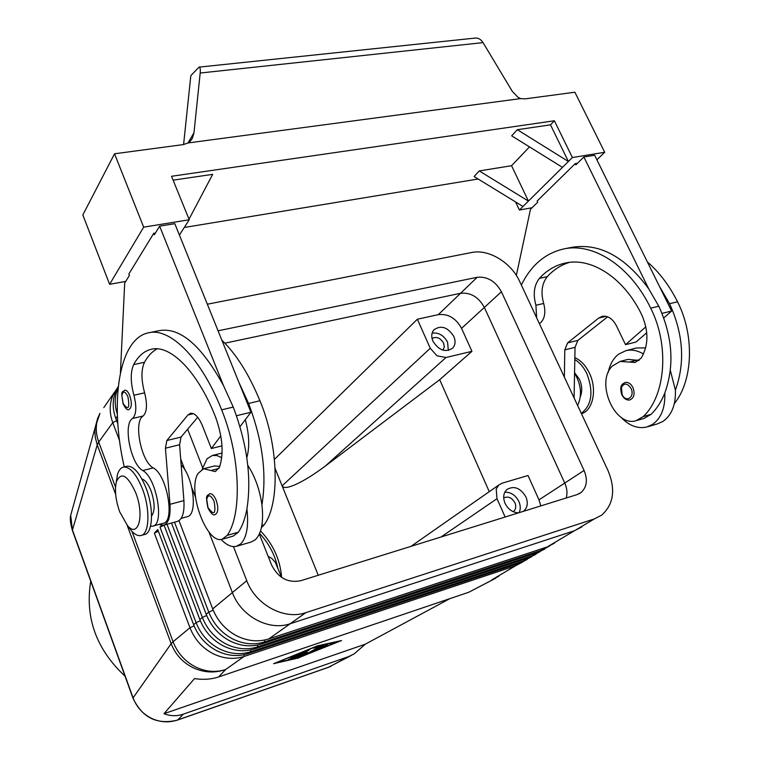 <?xml version="1.0" encoding="UTF-8"?>
<svg xmlns="http://www.w3.org/2000/svg" width="760" height="760" viewBox="0 0 760 760"><rect width="100%" height="100%" fill="white"/><g stroke="black" fill="none" stroke-linecap="round" stroke-linejoin="round"><path stroke-width="1.14" d="M647.862 426.702L656.982 424.051L662.957 421.43C671.745 415.169 675.887 404.728 675.393 390.099C685.292 362.748 683.344 333.944 669.56 303.696L677.54 301.796C694.811 335.559 692.958 380.76 674.357 403.55M643.501 353.998C637.545 350.464 631.721 349.334 626.031 350.626L618.725 354.074C613.396 358.188 609.9 364.306 608.218 372.428M620.778 417.078C628.89 425.638 637.478 428.972 646.551 427.082L652.498 424.469C661.238 418.199 665.351 407.721 664.819 393.034C661.361 401.66 656.783 408.766 651.092 414.352L643.9 418.465L636.956 420.451M574.579 373.198C581.267 384.645 582.274 395.409 577.609 405.479M536.626 317.756L535.923 305.226C532.864 294.177 534.033 285.219 539.448 278.331C546.678 270.417 555.189 265.344 564.984 263.122C591.071 256.823 623.941 277.647 641.82 314.972C648.831 331.284 648.584 345.686 641.107 358.178L635.142 362.463L620.103 361.437L612.227 366.139C595.308 382.327 614.678 427.386 636.006 420.726L643.169 416.623C665.561 395.894 669.693 345.524 650.693 308.161C630.163 265.534 592.658 242.022 563.046 249.099C544.834 253.545 530.936 265.525 521.341 285.048M620.103 361.437L628.045 359.385L639.056 360.459M580.346 396.615C582.445 391.305 582.141 385.519 579.433 379.259L574.589 372.695M209.684 493.743L209.845 493.696C212.125 493.506 214.244 495.719 216.21 500.356C218.605 507.889 218.291 512.582 215.27 514.434C213.465 515.964 210.995 513.731 207.869 507.747C205.323 493.905 206.767 496.337 209.845 493.696M350.607 655.804L328.244 667.403L177.545 720.081M177.175 720.204L177.868 719.891C168.948 722.931 160.094 722.38 151.297 718.247C142.633 713.811 136.562 707.009 133.085 697.851L133.029 698.269M449.825 598.652L365.313 644.167L354.188 653.885L348.412 656.678L183.331 714.134C176.805 716.357 170.354 716.205 163.989 713.697L194.531 678.594C203.157 679.943 211.195 679.383 218.652 676.922L468.768 592.249L493.611 579.281M174.515 522.196L208.781 612.142C213.417 623.77 221.15 632.586 231.971 638.571C242.934 644.176 253.792 645.297 264.537 641.934L541.804 550.164L549.423 546.098M554.505 543.144L547.247 546.924L268.802 638.913C258.001 642.285 247.076 641.145 236.046 635.503C225.159 629.47 217.369 620.597 212.695 608.893L178.999 520.676M527.26 559.408L520.638 562.761L248.054 653.638C237.519 656.953 226.898 655.889 216.201 650.446C205.637 644.632 198.113 636.053 193.629 624.692L157.728 529.558L154.356 533.14L189.971 627.731C194.417 639.017 201.884 647.548 212.382 653.325C223.022 658.72 233.586 659.775 244.065 656.469L515.489 565.82L522.889 561.887M167.01 524.258L202.369 617.452C206.948 628.966 214.586 637.678 225.292 643.596C236.151 649.135 246.905 650.227 257.564 646.883L532.864 555.484L540.408 551.466M544.948 548.891L538.203 552.311L261.734 643.929C251.019 647.283 240.207 646.171 229.282 640.594C218.5 634.638 210.814 625.86 206.197 614.279L171.494 523.022M161.709 525.322L160.008 527.136L196.099 622.649C200.611 634.049 208.164 642.665 218.766 648.517C229.51 653.98 240.169 655.053 250.743 651.728L524.096 560.7L531.563 556.728M536.019 554.202L529.331 557.583L254.819 648.831C244.197 652.165 233.482 651.082 222.67 645.572C212.002 639.692 204.392 631.009 199.851 619.542L164.055 525.065M117.838 423.814L115.805 418.427C112.014 407.844 112.385 398.012 116.897 388.93L118.246 386.584M117.819 387.41L113.876 393.281C109.373 402.325 109.003 412.11 112.755 422.636L119.586 440.752M127.936 526.224L131.774 531.202C135.042 534.641 138.064 536.085 140.847 535.524C149.425 534.403 150.47 509.399 142.443 488.917C136.287 473.869 129.941 466.602 123.395 467.134C120.65 467.827 118.655 470.402 117.401 474.858L116.308 481.973M119.69 511.841L127.594 525.778C138.463 538.517 144.637 515.27 135.755 492.85C127.614 475.066 121.153 471.371 116.365 481.773C114.513 490.105 115.624 500.127 119.69 511.841M141.303 535.392L144.352 534.556C152.969 533.425 154.052 508.44 146.015 487.996C139.859 472.957 133.494 465.719 126.92 466.25L126.692 466.308M581.457 413.725C593.066 410.59 597.408 389.205 589.361 373.027C585.618 365.398 580.783 360.278 574.855 357.675M581.305 413.392C591.85 405.108 593.702 391.875 586.862 373.673C583.737 367.213 579.728 362.501 574.826 359.527M268.08 556.158L272.023 558.628L275.329 562.381L281.666 577.429M441.047 536.997L496.992 498.693L496.214 489.031L498.864 484.956L502.056 483.208L528.01 475.513L538.992 499.842L540.825 505.903M489.269 491.663L439.688 379.696L325.423 465.965C314.212 474.354 304.437 480.462 296.096 484.31C287.992 487.911 283.337 488.423 282.122 485.858L318.25 575.263M325.423 465.965L445.997 357.494L437.028 355.832L430.255 348.279L282.122 485.858L275.11 468.492M442.956 350.18L444.305 346.969L443.593 343.102C440.344 337.82 436.487 336.281 432.031 338.466M453.834 336.442C455.734 341.041 455.401 344.897 452.837 348.013C445.597 352.811 438.966 350.55 432.943 341.231C431.11 336.709 431.404 332.918 433.855 329.84C441.085 324.89 447.744 327.085 453.834 336.442M448.352 350.493L447.573 342.18C443.859 335.397 438.7 332.367 432.117 333.099M513.171 511.689L513.684 511.318C515.917 509.19 516.325 506.35 514.928 502.787C511.831 497.543 508.089 495.938 503.7 497.961M518.586 512.839C512.696 512.611 508.174 509.428 505.029 503.281C502.778 497.534 503.414 492.926 506.929 489.469C514.149 485.459 520.486 487.939 525.929 496.897C528.247 502.75 527.573 507.414 523.896 510.9L523.231 511.385M519.108 512.677C520.695 509.333 520.628 505.628 518.909 501.562C515.584 495.197 510.881 492.072 504.811 492.195M151.563 515.954L151.848 515.669C155.097 510.549 154.85 502.331 151.107 491.017C148.323 484.044 145.264 480.035 141.92 478.99M181.184 518.358L186.912 516.781C197.942 515.736 193.819 477.441 181.146 464.882M261.44 527.601L264.157 524.827C280.098 503.547 278.73 445.692 259.939 400.757C248.919 374.176 236.246 354.017 221.901 340.28M124.269 466.916C109.449 403.247 118.55 338.969 148.285 332.851C169.85 327.123 201.181 357.808 221.635 409.83C240.35 455.525 242.364 514.083 227.211 535.372L222.11 539.277C206.397 544.378 186.903 490.238 198.123 473.337L203.651 468.749L215.327 471.58L219.478 467.238C223.953 453.483 222.623 436.705 215.488 416.908C197.695 371.431 170.25 344.251 151.25 349.277C144.096 350.997 138.234 356.098 133.674 364.581C130.359 372.02 130.445 382.242 133.921 395.228C136.809 406.818 136.363 414.561 132.572 418.465C122.768 423.899 130.71 464.227 142.757 470.544C156.56 477.612 164.863 525.169 152.579 526.195L150.527 526.214M214.462 465.965L219.811 466.365M221.739 457.634L216.885 455.534L212.382 455.487L207.1 458.707L202.15 469.272M221.093 539.429C226.413 545.005 231.448 547.323 236.189 546.383L240.54 544.056C246.705 537.842 248.833 526.158 246.915 509C245.09 518.643 242.259 526.366 238.402 532.171L233.234 536.085L222.813 539.068M237.167 546.098L250.866 542.108L255.293 539.771C261.573 533.548 263.786 521.901 261.924 504.839C259.768 489.725 255.065 476.567 247.798 465.358M124.754 390.184C126.53 390.022 128.221 391.894 129.817 395.779C132.031 403.028 131.803 407.559 129.152 409.393C127.623 410.704 125.59 408.794 123.044 403.655C120.64 388.749 122.18 393.015 124.754 390.184M632.88 387.457C635.122 393.727 634.153 397.869 629.964 399.893C626.8 400.529 624.093 398.858 621.832 394.867C618.82 384.683 622.858 383.895 625.281 382.451C628.311 381.995 630.838 383.667 632.88 387.457M183.587 144.552L190.722 76.589L191.045 75.382L199.063 67.127C200.146 67.098 200.516 69.065 200.184 73.026L483.046 42.617L512.344 91.428L518.139 97.413L520.667 98.591L525.084 98.876L574.873 92.216L604.703 152.294L572.385 157.538L528.428 201.096L479.256 170.934L511.565 165.708L529.492 146.889M114.532 153.786L143.678 227.155L109.611 284.326L82.831 214.957L114.532 153.786L183.264 144.6L188.148 142.937L190.532 140.894L192.527 137.93L193.98 132.753L187.881 143.089M277.656 567.331C274.769 554.534 268.755 543.239 259.606 533.434M90.725 581.172C84.816 617.567 96.263 649.249 125.048 676.21M566.209 498C567.568 493.287 567.083 488.309 564.756 483.046L484.358 307.43C478.562 297.017 470.63 292.296 460.57 293.274L224.846 343.188M208.924 531.943L232.38 592.582C241.024 616.369 269.03 631.303 290.206 623.732L574.541 530.708L581.913 526.87M191.909 487.948L195.482 497.173M180.68 458.916L185.05 470.202M218.072 330.79L477.213 277.276C487.407 276.345 495.482 281.181 501.41 291.773L584.079 470.459C587.869 479.731 586.9 487.065 581.163 492.442L577.011 494.627L300.703 580.725C287.85 583.214 278.122 577.904 271.51 564.813L259.322 534.061M207.337 304.209L471.675 252.51C488.613 248.824 511.167 262.485 519.631 281.371L607.971 470.469C615.79 489.402 613.719 504.279 601.768 515.071L594.32 518.938L305.834 612.655C284.297 620.303 255.664 604.969 246.753 580.678L233.453 546.601M202.597 467.552L187.634 429.229M281.599 577.267C280.165 559.635 273.144 544.188 260.537 530.927M200.184 73.026L193.98 132.753M483.046 42.617C480.871 39.349 478.315 37.829 475.37 38.057L199.253 67.108M520.667 98.591L188.148 142.937M143.678 227.155L189.23 219.754L171.541 176.282L554.382 120.764L572.385 157.538M554.382 120.764L550.496 124.839L517.313 129.703L511.67 135.821L562.466 167.361M511.565 165.708L528.428 201.096L522.994 206.482L474.088 176.538L479.256 170.934M173.118 180.148L212.667 174.353L189.012 219.222M478.116 179.008L184.262 227.487M517.313 129.703L568.394 161.49L550.496 124.839M522.994 206.482L519.403 210.035L515.565 201.932M179.407 235.039L189.23 219.754M519.403 210.035L532.067 207.736M596.894 159.809L604.703 152.294M577.476 163.257L575.253 163.628L537.168 201.011L537.728 202.189L530.471 209.304L516.344 275.433M109.611 284.326L125.723 281.409M155.41 233.016L153.757 233.291L128.849 274.008L129.399 275.415L124.688 283.091L120.431 372.656M149.159 332.671L159.381 330.609C180.101 327.094 201.486 345.448 223.525 385.671L159.629 226.138L154.337 234.764L153.757 233.291M663.784 317.889L671.64 311.049L594.633 155.249L583.87 156.997L575.852 164.844L575.253 163.628M157.196 348.83C152.19 351.462 147.943 355.946 144.476 362.283C141.094 369.712 141.141 379.895 144.609 392.834C147.487 404.377 147.003 412.101 143.155 416.005C133.218 421.458 141.094 461.643 153.254 467.894C167.191 474.886 175.408 522.262 162.972 523.346L152.959 526.091M159.001 524.438L163.486 525.226C168.511 523.497 170.667 516.524 169.974 504.326L165.433 448.21L166.829 440.524L187.929 414.96L190.475 413.288C194.721 412.87 198.673 416.955 202.34 425.543L211.375 448.514L220.799 435.86M236.493 415.729L250.962 412.252L174.809 223.668L159.629 226.138M163.894 525.112L177.213 521.455C182.324 519.697 184.556 512.744 183.91 500.593L179.588 444.724L181.032 437.057L197.733 417.259M211.375 448.514L221.986 445.854M240.008 426.645L250.962 412.252M223.525 385.671L233.244 407.075C247.199 444.125 251.75 478.097 246.915 509M238.82 382.185L248.567 403.446C262.523 440.249 266.978 474.05 261.924 504.839M246.819 457.719C249.755 447.165 249.251 434.483 245.309 419.672M445.997 357.494L471.941 351.338L461.558 328.349C455.962 318.174 448.219 313.595 438.339 314.63L417.363 319.219L430.255 348.279M439.688 379.696L471.941 351.338M496.992 498.693L505.134 517.028M417.363 319.219L274.436 459.382M118.142 387.647C114.561 395.903 114.294 404.728 117.335 414.143M154.356 533.14L158.365 531.221M160.008 527.136L164.093 525.169M298.974 654.17L293.189 656.327L302.822 652.45L295.06 657.552L288.43 659.452L293.483 657.761L295.602 656.374L290.795 657.894L296.827 655.576L298.851 653.866M322.411 647.805L319.837 648.679L327.541 644.47L322.411 647.805L322.164 647.188M338.998 641.402L316.692 646.323L276.288 662.767L299.573 657.438L338.884 641.126M298.88 657.894L273.6 663.679L317.433 645.848L341.544 640.538L298.775 657.628M320.682 646.561L313.338 648.128L323.798 645.306L315.856 650.465L313.13 651.472L320.682 646.561L320.454 645.99M300.723 655.49L307.097 652.555L308.531 652.831L317.158 648.005L309.272 653.144L306.574 654.17L305.045 653.894L296.144 657.694L306.764 650.74L309.538 649.714L300.723 655.49L300.466 654.844M306.099 653.02L307.458 652.621M365.313 644.167L163.989 713.697M127.157 525.303L171.171 643.663L133.085 697.851L72.409 529.9L70.689 515.337L73.169 506.445M563.046 249.099L570.997 247.494C598.87 242.516 624.767 256.272 648.688 288.772L658.815 306.233C672.619 336.651 674.623 365.588 664.819 393.034M569.344 262.399C560.966 265.012 553.603 269.772 547.257 276.668C541.813 283.547 540.626 292.486 543.685 303.487C546.069 312.863 544.654 319.618 539.429 323.75M659.423 286.33L669.56 303.696M670.348 370.395L675.393 390.099M647.349 261.896C659.29 272.213 669.361 285.513 677.54 301.796M645.658 347.899L636.547 347.966L626.031 350.626M564.366 377.14L564.794 349.837L567.587 342.902L598.671 318.079L602.224 316.331C607.867 315.495 612.588 318.611 616.379 325.688L625.528 344.669L636.053 342.028L646.76 332.709M574.085 397.936L575.044 347.32L577.866 340.404L607.639 316.787M671.64 311.049L662.026 313.358M648.688 288.772L583.87 156.997M625.528 344.669L645.867 326.819M629.498 362.092L637.469 360.022M206.72 499.215L207.983 507.566C214.111 516.049 216.153 513.978 214.12 501.362C210.748 494.769 208.287 494.057 206.72 499.215M348.412 656.678L329.004 667.071L177.868 719.891L183.331 714.134M218.652 676.922L225.673 669.512C214.843 673.255 204.079 672.695 193.373 667.85C182.827 662.635 175.427 654.569 171.171 643.663L173.071 641.734L132.012 531.458M72.466 530.632L132.971 698.126C142.158 717.601 156.911 724.964 177.232 720.186M70.68 515.403C69.863 518.529 70.423 523.507 72.371 530.337L97.242 444.866L95.332 437.579L94.886 431.385L95.133 427.69L97.784 417.781M115.529 487.189L98.714 442.054L112.755 422.636L116.65 420.669M115.681 494.437L97.242 444.866L98.714 442.054C95.105 431.794 95.504 422.227 99.93 413.364L95.133 427.69L70.689 515.337M495.662 578.246L468.768 592.249M213.189 610.128L208.781 612.142L206.197 614.279M538.203 552.311L541.804 550.164L541.947 548.682M194.085 625.85L189.971 627.731L173.071 641.734C177.355 652.707 184.594 660.991 194.798 666.567C205.143 671.792 215.431 672.771 225.673 669.512L244.065 656.469L244.065 654.721M206.682 615.486L202.369 617.452L199.851 619.542M529.331 557.583L532.864 555.484L532.997 554.031M261.734 643.929L264.537 641.934L264.556 640.043M200.317 620.73L196.099 622.649L193.629 624.692M520.638 562.761L524.096 560.7L524.229 559.284M254.819 648.831L257.564 646.883L257.573 645.04M515.622 564.433L515.489 565.82L491.701 579.966L498.712 576.298M248.054 653.638L250.743 651.728L250.752 649.933M103.797 407.607L114.352 392.407M264.157 524.827L261.849 525.483M218.918 468.454L210.947 470.526M121.866 395.666L123.111 403.455C128.316 410.723 129.922 408.49 127.927 396.748C125.02 390.916 122.996 390.555 121.866 395.666M622.117 394.563C625.993 403.37 635.341 396.929 630.961 388.341C627.313 383.021 624.14 382.717 621.452 387.419L622.117 394.563M268.802 638.913L290.197 623.741M574.512 530.717L547.247 546.924M584.079 470.459L564.756 483.046M501.41 291.773L461.558 328.349M477.213 277.276L438.339 314.63M246.753 580.678L212.695 608.893M305.834 612.655L290.206 623.732M594.32 518.938L574.541 530.708M564.765 483.056L538.992 499.842M165.433 448.21L179.588 444.724M169.974 504.326L183.91 500.593M166.829 440.524L181.032 437.057M187.929 414.96L193.439 413.659M238.402 532.171L227.211 535.372M233.244 407.075L221.635 409.83M144.476 362.283L133.674 364.581M144.609 392.834L133.921 395.228M143.155 416.005L132.572 418.465M153.254 467.894L142.757 470.544M259.939 400.757L248.567 403.446M115.805 418.427L117.41 416.204M295.06 657.552L294.804 656.906M292.572 658.568L292.353 658.017M315.856 650.465L315.609 649.838M298.272 657.01L298.034 656.431M306.574 654.17L306.118 653.02M309.272 653.144L309.016 652.507M650.693 308.161L658.815 306.233M535.923 305.226L543.685 303.487M539.448 278.331L547.257 276.668M643.169 416.623L651.092 414.352M574.161 396.102L573.334 396.321M606.081 316.322L598.671 318.079M577.866 340.404L567.587 342.902M575.044 347.32L564.794 349.837M118.227 386.83L117.372 388.056M127.594 525.778L131.774 531.202M498.864 484.956L410.998 546.364M214.843 465.861L203.651 468.749M212.382 455.487L222.082 453.026M581.163 492.442L578.835 493.905M191.472 139.716L192.527 137.93M151.791 349.173L151.25 349.277M126.92 466.25L123.395 467.134M116.365 481.773L117.401 474.858M328.652 667.261L331.056 666.264"/></g></svg>
